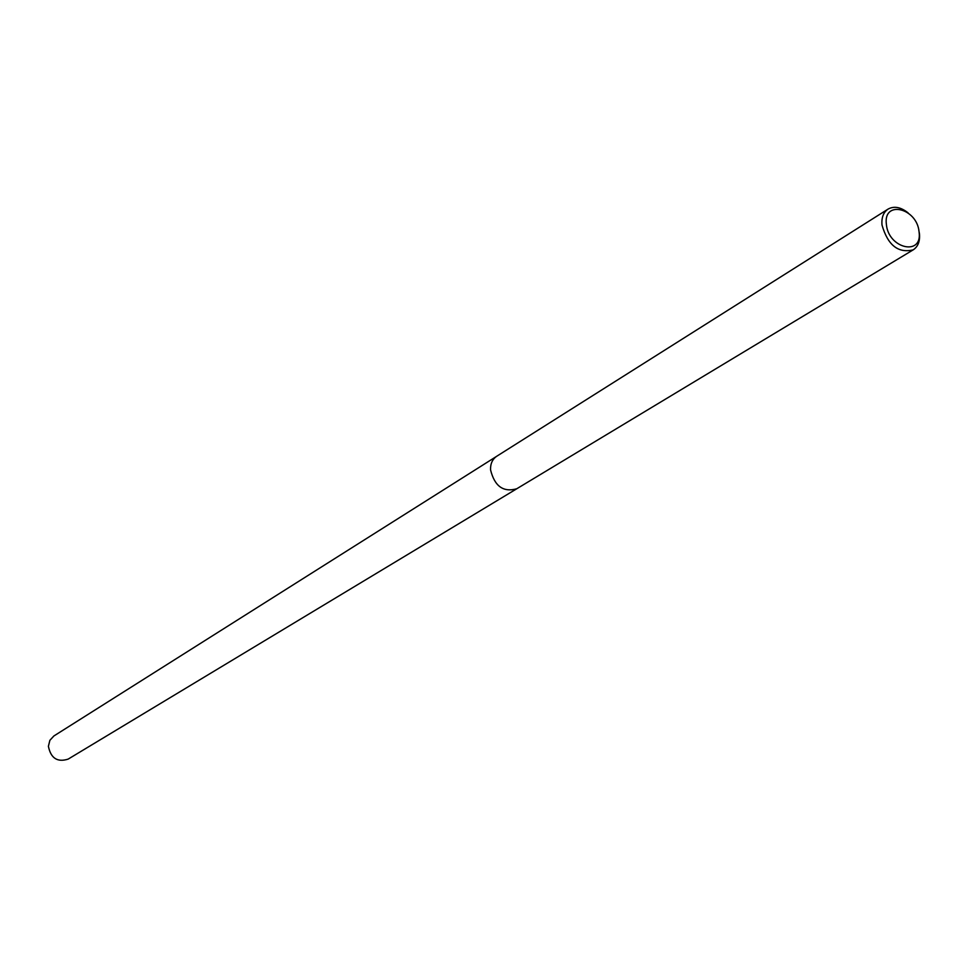 <?xml version="1.0" encoding="UTF-8"?>
<svg xmlns="http://www.w3.org/2000/svg" width="968" height="968" viewBox="0 0 968 968"><rect width="100%" height="100%" fill="white"/><g stroke="black" fill="none" stroke-linecap="round" stroke-linejoin="round"><path stroke-width="1.45" d="M918.826 230.287L919.431 233.663C920.132 241.238 918.051 246.634 913.199 249.853C898.207 253.495 887.813 245.231 882.005 225.036C881.376 217.631 883.385 212.307 888.055 209.1C894.081 205.809 900.76 207.067 908.069 212.851M490.546 469.831C494.587 486.263 503.324 492.567 516.767 488.755C503.324 492.567 494.587 486.263 490.546 469.831C490.365 463.708 492.434 459.195 496.717 456.267L888.055 209.1M919.068 231.897C922.758 256.435 888.37 248.74 886.385 224.358C882.961 199.759 917.107 207.878 919.068 231.897M516.67 488.828L68.171 759.106C57.402 762.542 50.808 758.271 48.4 746.304L49.876 740.326L53.893 735.97L496.62 456.339M516.767 488.755L913.199 249.853"/></g></svg>
